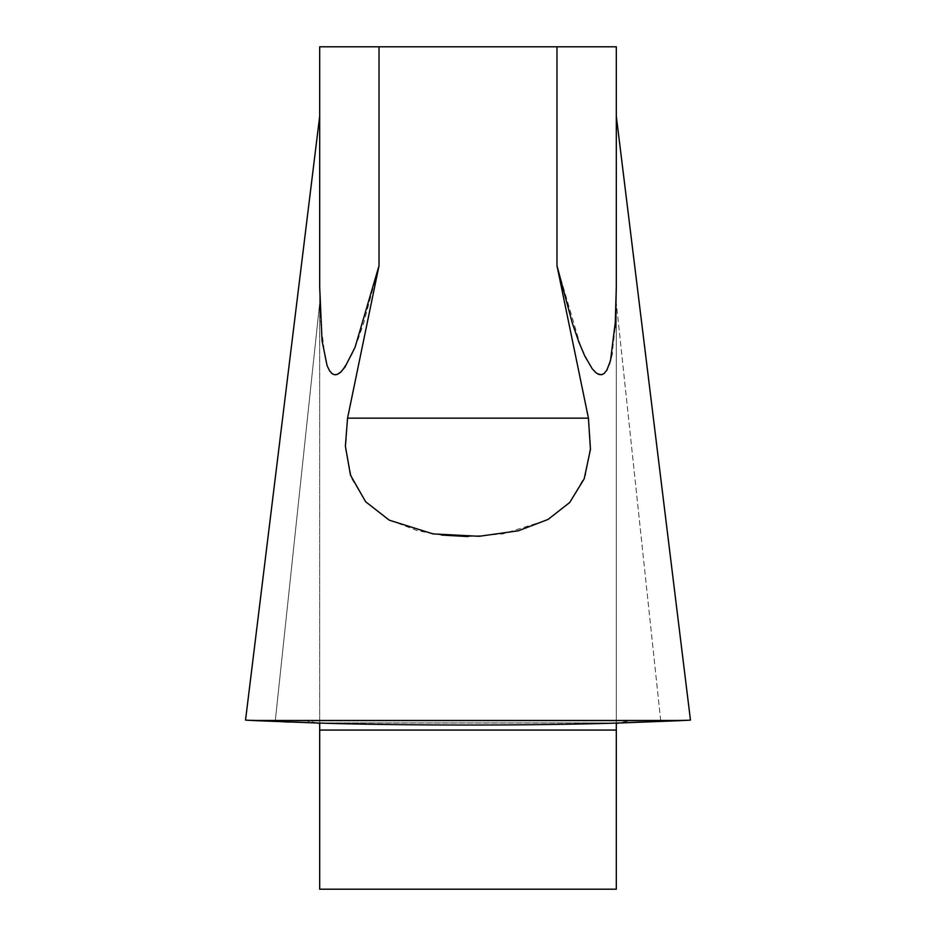 <?xml version="1.0" encoding="UTF-8"?>
<svg xmlns="http://www.w3.org/2000/svg" width="936" height="936" viewBox="0 0 936 936"><rect width="100%" height="100%" fill="white"/><g stroke="black" fill="none" stroke-linecap="round" stroke-linejoin="round"><path stroke-width="0.7" stroke-dasharray="4.68 3.51" d="M616.309 116.473L616.309 303.053L616.309 46.8L319.691 46.8L319.691 723.809L319.691 116.473M319.691 116.204L319.691 286.954L320.44 320.17L325.517 360.711L329.484 370.668M319.691 723.809L319.691 889.2L616.309 889.2L616.309 303.053L616.309 723.809L629.402 720.895L653.059 720.931L629.402 720.895L618.169 723.013L317.83 723.013L306.599 720.895L319.691 723.809M616.309 286.954L616.309 116.204M441.605 535.076L417.702 530.794L387.995 519.468L366.28 502.492L351.796 478.787L345.548 449.385L347.56 418.158L379.021 265.719L363.741 322.943L357.201 341.874L351.246 355.972L341.242 371.686M337.229 374.423L336.211 374.692M334.374 374.692L331.976 373.558M615.139 327.717L612.226 353.059M609.523 363.917L607.335 369.24M606.516 370.668L603.989 373.581M597.367 373.745L591.049 367.169L580.952 347.338L556.978 265.719L588.44 418.158L590.616 446.156L585.503 475.207L570.41 501.708L546.671 520.194L502.983 533.894L468.012 536.562M285.164 720.931L650.836 720.931L285.164 720.931M616.309 116.251L690.464 720.123L245.536 720.123L690.464 720.123L660.734 720.895L689.083 720.193M621.352 722.92L314.648 722.92L621.352 722.92C540.049 725.716 396.337 725.728 314.648 722.92L289.856 722.089M284.474 721.89L254.709 720.591M249.76 720.346L245.957 720.147M319.691 116.251L245.536 720.123L690.394 720.123L245.606 720.123M678.471 720.732L257.529 720.732L678.471 720.732L690.464 720.123L660.734 720.895L275.266 720.895L253.656 720.287L275.266 720.895L253.656 720.287L682.344 720.287L245.794 720.135M660.734 720.895L616.309 303.053L660.734 720.895L275.266 720.895L319.691 303.053L275.266 720.895M248.368 720.264L250.052 720.357M250.333 720.369L255.411 720.626M379.021 265.719L379.021 46.8M556.978 46.8L556.978 265.719M347.56 418.158L588.44 418.158M616.309 730.068L319.691 730.068M629.402 720.895L306.599 720.895L629.402 720.895M629.355 720.895L306.645 720.895L629.355 720.895M653.059 720.931L282.941 720.931"/><path stroke-width="1.4" d="M687.129 720.299L618.169 723.013L616.309 723.809L616.309 889.2L319.691 889.2L319.691 723.809L317.83 723.013L257.529 720.732L314.648 722.92C395.951 725.716 539.663 725.728 621.352 722.92L678.471 720.732L621.352 722.92M616.309 286.954L615.56 320.17L610.483 360.711L606.867 370.094L604.048 373.534L601.848 374.646L598.97 374.494L596.138 372.902L592.266 368.842L584.754 355.972L578.799 341.874L572.259 322.943L556.978 265.719L588.44 418.158L590.452 449.385L584.204 478.787L569.72 502.492L548.005 519.468L518.298 530.794L479.232 536.293L433.017 533.894L389.329 520.194L365.59 501.708L350.497 475.207L345.384 446.156L347.56 418.158L379.021 265.719L355.048 347.338L344.951 367.169L340.435 372.423L337.346 374.377L334.69 374.751L332.292 373.792L329.636 370.913L327.073 365.613L322.031 340.599L319.691 286.954L319.691 46.8L616.309 46.8L616.309 286.954L615.139 327.717M341.242 371.686L337.229 374.423M336.211 374.692L334.374 374.692M331.976 373.558L329.484 370.668M612.226 353.059L609.523 363.917M607.335 369.24L606.516 370.668M603.989 373.581L601.31 374.751L597.367 373.745M275.266 720.895L282.941 720.931M653.059 720.931L660.734 720.895M689.083 720.193L687.363 720.287M289.856 722.089L284.474 721.89M254.709 720.591L249.76 720.346M245.957 720.147L256.967 720.697M245.571 720.123L246.402 720.158M441.605 535.076L468.012 536.562M678.471 720.732L690.464 720.123L616.379 116.778M245.794 720.135L248.368 720.264M379.021 46.8L379.021 265.719M556.978 265.719L556.978 46.8M588.44 418.158L347.56 418.158M319.691 730.068L616.309 730.068M319.621 116.778L245.536 720.123"/></g></svg>
